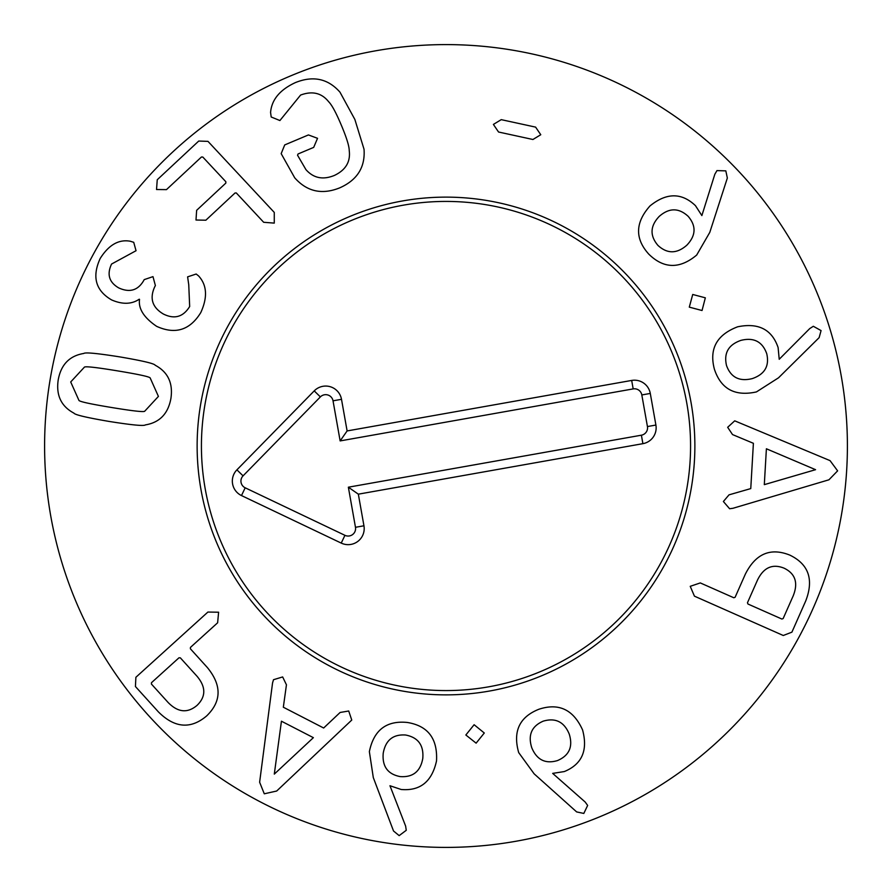 <?xml version="1.0" encoding="UTF-8"?>
<svg xmlns="http://www.w3.org/2000/svg" width="892" height="892" viewBox="0 0 892 892"><rect width="100%" height="100%" fill="white"/><g stroke="black" fill="none" stroke-linecap="round" stroke-linejoin="round"><path stroke-width="1.34" d="M688.2 216.366C678.812 207.691 669.156 207.691 659.221 216.399C650.112 225.999 649.688 235.678 657.962 245.423C667.272 253.975 676.905 253.897 686.862 245.166C695.95 235.588 696.396 225.988 688.2 216.366M709.798 232.355L696.674 255.067C679.76 269.15 663.815 268.86 648.83 254.187C634.769 238.655 635.171 222.554 650.034 205.896C666.491 192.56 681.644 192.494 695.47 205.673L701.87 215.585L714.827 174.275L716.956 170.606L725.82 170.863L727.348 178.021L709.798 232.355M705.338 297.817L702.037 310.516L689.293 307.138L692.727 294.472L705.338 297.817M815.567 469.683L766.395 448.776L764.31 484.646L815.567 469.683M732.968 508.284L729.611 508.741L723.379 501.505L729.02 494.848L750.763 488.593L753.394 443.302L732.522 434.571L727.671 427.301L734.707 420.834L830.051 460.629L837.621 470.853L828.947 479.796L732.968 508.284M557.5 760.575C569.252 755.524 573.166 746.693 569.241 734.083C564.179 721.851 555.504 717.536 543.239 721.149C531.632 726.177 527.808 735.019 531.732 747.663C536.794 759.861 545.38 764.165 557.5 760.575M534.13 773.821L518.698 752.603C512.699 731.429 519.445 716.978 538.924 709.24C558.838 702.695 573.389 709.597 582.576 729.946C588.073 750.406 581.997 764.277 564.335 771.558L552.672 773.386L585.163 802.008L587.65 805.431L583.825 813.437L576.656 811.921L534.13 773.821M476.116 743.159L465.847 734.997L474.12 724.717L484.289 733.001L476.116 743.159M274.301 774.111L313.371 737.662L281.437 721.204L274.301 774.111M272.551 682.96L273.51 679.704L282.652 676.939L286.443 684.811L283.333 707.222L323.651 728.006L340.108 712.474L348.716 711.002L351.76 720.056L276.687 791.026L264.277 793.802L259.628 782.228L272.551 682.96M180.351 657.85L178.991 657.783L151.484 682.692L151.417 684.053L168.053 702.417C177.831 712.463 187.498 713.444 197.054 705.371C206.041 696.652 206.019 686.929 196.987 676.214L180.351 657.85M135.885 677.284L207.903 612.057L218.607 612.213L217.626 622.794L190.442 647.414L190.375 648.774L207.357 667.539C221.874 685.268 221.629 701.402 206.632 715.942C190.676 729.422 174.598 728.073 158.397 711.883L135.428 686.528L135.885 677.284M400.151 776.586C412.907 777.512 420.444 771.48 422.775 758.479C423.901 745.288 418.192 737.461 405.637 735.019C393.026 734.138 385.556 740.226 383.214 753.261C382.099 766.418 387.741 774.189 400.151 776.586M373.302 777.59L369.366 751.644C373.793 730.091 386.437 720.357 407.298 722.464C427.982 725.82 437.716 738.654 436.511 760.943C431.973 781.637 420.188 791.148 401.155 789.487L389.96 785.74L405.626 826.092L406.261 830.296L399.17 835.626L393.517 830.987L373.302 777.59M747.463 602.747L747.953 604.018L781.883 619.037L783.154 618.546L793.189 595.889C798.396 582.877 795.374 573.645 784.101 568.182C772.494 563.51 763.619 567.479 757.486 580.09L747.463 602.747M783.276 635.494L694.433 596.157L690.23 586.323L700.298 582.922L733.826 597.763L735.108 597.272L745.355 574.125C755.658 553.676 770.498 547.342 789.877 555.136C808.676 564.246 813.972 579.488 805.755 600.873L791.906 632.16L783.276 635.494M766.73 353.667C762.392 341.636 753.818 337.198 740.996 340.354C728.474 344.68 723.646 353.065 726.512 365.53C730.827 377.416 739.423 381.776 752.279 378.609C764.756 374.294 769.573 365.988 766.73 353.667M778.538 377.795L756.427 391.923C734.93 396.628 720.914 389.023 714.369 369.11C709.04 348.85 716.8 334.745 737.662 326.795C758.423 322.536 771.903 329.449 778.103 347.512L779.218 359.264L809.746 328.568L813.326 326.282L821.075 330.586L819.135 337.644L778.538 377.795M540.764 134.725L532.925 139.498L498.55 132.016L493.399 124.423L501.237 119.651L535.613 127.121L540.764 134.725M354.86 119.45L364.025 149.22C365.352 167.205 357.246 180.084 339.696 187.866C321.979 194.98 306.993 191.635 294.728 177.831L281.17 153.636L284.715 144.928L308.431 134.937L317.541 138.316L313.683 147.392L298.062 153.97L297.549 155.23L305.934 169.625C313.505 178.188 323.004 180.117 334.444 175.412C345.717 170.049 350.645 161.764 349.229 150.57C349.185 146.043 346.553 137.58 341.313 125.159C336.083 112.738 331.869 104.933 328.657 101.744C321.655 92.946 312.3 90.716 300.593 95.065L279.91 120.543L271.201 116.997L270.577 112.481C271.614 99.748 279.865 89.791 295.352 82.61C313.148 75.419 328.033 78.619 339.997 92.199L354.86 119.45M207.981 141.371L274.268 212.407L274.268 223.111L263.675 222.286L236.313 192.962L235.02 192.995L205.851 220.213L195.995 220.023L196.641 210.322L225.81 183.116L225.854 181.745L202.807 157.048L201.447 157.003L166.47 189.628L156.535 189.517L157.248 179.749L198.738 141.047L207.981 141.371M196.173 274.022L198.57 275.907C207 285.094 207.736 297.315 200.789 312.568C189.974 330.185 175.256 334.779 156.624 326.338C143.913 317.663 138.215 308.677 139.531 299.366L139.241 299.21C131.637 304.35 122.438 304.596 111.634 299.935C95.611 290.625 91.798 276.799 100.194 258.468C108.802 244.832 118.87 239.089 130.388 241.264L133.722 242.312L136.041 250.719L111.567 264.043C106.706 274.379 109.103 282.34 118.759 287.926C129.686 292.899 138.015 290.413 143.757 280.478L144.214 279.62L152.978 276.632L155.386 285.574L154.874 286.522C149.377 298.207 152.186 307.372 163.325 313.995C174.397 319.526 183.172 317.039 189.673 306.525L188.747 284.76L187.61 276.866L196.173 274.022M117.521 370.871C95.801 367.292 84.729 366.088 84.316 367.248L70.702 381.966L78.886 400.263C78.897 401.5 89.769 403.898 111.5 407.488C133.332 411.078 144.437 412.294 144.805 411.123L158.419 396.405L150.246 378.108C150.269 376.881 139.364 374.473 117.521 370.871M119.829 356.9C142.475 360.769 154.271 363.546 155.186 365.229C167.941 372.042 173.182 383.114 170.907 398.468C168.142 413.732 159.623 422.552 145.363 424.904C143.946 426.198 131.893 425.049 109.192 421.448C86.658 417.601 74.906 414.825 73.936 413.141C61.18 406.339 55.94 395.256 58.214 379.903C60.979 364.638 69.498 355.819 83.759 353.466C85.219 352.173 97.239 353.321 119.829 356.9M847.4 446A401.4 401.4 0 0 1 245.3 793.624A401.4 401.4 0 0 1 245.3 98.376A401.4 401.4 0 0 1 847.4 446M197.132 446A248.868 248.868 0 0 1 570.434 230.47A248.868 248.868 0 0 1 570.434 661.529A248.868 248.868 0 0 1 197.132 446M686.807 403.262A244.564 244.564 0 0 0 288.584 258.825A244.564 244.564 0 0 0 362.609 675.913A244.564 244.564 0 0 0 686.807 403.262M633.175 388.901L340.142 440.916L333.028 400.82A7.448 7.448 0 0 0 320.373 396.907L243.059 475.86A7.448 7.448 0 0 0 245.189 487.801L344.936 535.323A7.448 7.448 0 0 0 355.473 527.295L348.359 487.199L641.393 435.196A7.448 7.448 0 0 0 647.436 426.554L641.816 394.944A7.448 7.448 0 0 0 633.175 388.901L631.681 380.438A16.056 16.056 0 0 1 650.29 393.439L655.899 425.049A16.056 16.056 0 0 1 642.898 443.67L358.339 494.168L363.947 525.789A16.056 16.056 0 0 1 341.235 543.094L241.487 495.562A16.056 16.056 0 0 1 236.915 469.839L314.218 390.886A16.056 16.056 0 0 1 341.502 399.315L347.111 430.936L631.681 380.438M347.111 430.936L340.142 440.916M358.339 494.168L348.359 487.199M341.502 399.315L333.028 400.82M314.218 390.886L320.373 396.907M236.915 469.839L243.059 475.86M241.487 495.562L245.189 487.801M341.235 543.094L344.936 535.323M363.947 525.789L355.473 527.295M642.898 443.67L641.393 435.196M655.899 425.049L647.436 426.554M650.29 393.439L641.816 394.944"/></g></svg>
